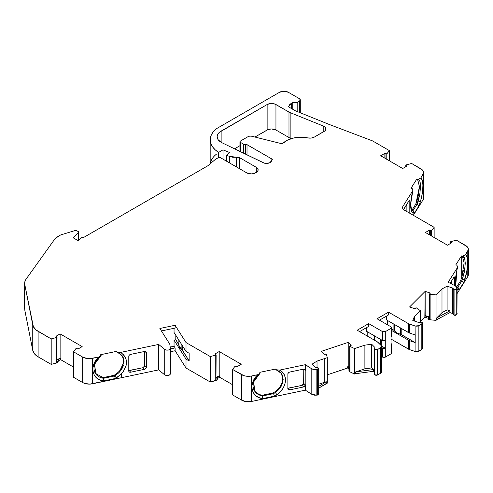 <?xml version="1.0" encoding="UTF-8"?>
<svg xmlns="http://www.w3.org/2000/svg" width="493" height="493" viewBox="0 0 493 493"><rect width="100%" height="100%" fill="white"/><g stroke="black" fill="none" stroke-linecap="round" stroke-linejoin="round"><path stroke-width="0.74" d="M245.348 154.062L245.348 144.437A1.559 0.9 180 0 1 243.671 144.233L243.671 153.255L243.671 144.233L245.348 144.437L245.348 154.062L245.348 144.437L246.66 144.48L271.853 158.974L271.853 160.496L271.853 158.974A1.559 0.9 180 0 1 272.309 159.609A1.559 0.9 180 0 1 272.216 159.917L271.193 161.538A4.992 2.878 180 0 1 263.299 162.764L222.016 142.767A13.724 7.925 180 0 1 221.135 142.298L218.159 139.729L217.117 136.697L218.159 133.665L219.428 132.29L267.138 104.534A6.236 3.599 180 0 1 275.951 104.534L275.951 130.004A6.236 3.599 0 0 0 267.138 129.998L267.138 104.534L270.33 103.548L275.008 104.091L288.99 112.065L288.99 137.529A8.732 5.041 0 0 0 290.155 138.095L290.155 112.632A8.732 5.041 180 0 1 288.99 112.065L288.99 137.529L275.951 130.004A6.236 3.599 0 0 0 267.138 129.998L267.138 104.534A6.236 3.599 180 0 1 275.951 104.534L275.951 130.004L271.551 128.944L268.087 129.548L254.93 137.048L267.138 129.998L267.138 104.534L221.135 131.095L221.135 142.298A13.724 7.925 180 0 1 217.117 136.697A13.724 7.925 180 0 1 221.135 131.095L221.135 142.298A13.724 7.925 180 0 1 221.135 131.095L267.138 104.534M428.146 318.595A1.245 0.721 0 0 0 428.485 319.261L428.146 318.595A1.245 0.721 0 0 0 428.115 318.755A1.245 0.721 0 0 0 428.485 319.261L428.485 317.991A1.245 0.721 180 0 1 428.115 317.48A1.245 0.721 180 0 1 428.146 317.319L428.275 317.011L424.855 315.871L425.163 291.369L430.303 293.082L429.779 294.241L430.303 293.082L429.662 293.828M253.938 381.015L260.218 373.01L259.799 372.344L275.488 369.047L275.914 369.725L280.443 372.486M260.914 395.626L262.596 395.953L258.954 394.936L256.021 392.983L253.994 390.228L253.038 386.882L253.266 383.215L254.628 379.505L256.995 376.005L260.218 373.01L257.851 374.668C248.022 383.332 251.091 397.759 262.892 398.572L274.496 396.125L276.875 394.696C286.994 388.114 288.51 374.298 279.568 370.107L275.914 369.725L278.921 371.18L281.22 373.398C281.922 373.632 282.569 375.635 283.161 379.407L281.515 373.817L282.736 378.729L282.261 375.561M94.853 363.359L101.133 355.354L100.714 354.689L116.403 351.392L122.375 356.069L124.076 361.751L122.43 356.168L123.651 361.073L123.176 357.906M431.683 236.092L431.683 230.484L431.683 236.092L431.683 230.484L434.136 227.316L404.365 210.129A6.236 3.599 180 0 1 402.541 207.584A6.236 3.599 180 0 1 402.917 206.351L412.838 190.612L410.687 203.942L411.803 212.064L412.53 212.847L414.681 212.643L418.89 205.963L417.016 204.25L415.845 204.003L411.865 210.32L413.035 210.566L417.016 204.25L415.845 204.003L411.865 210.32L411.23 210.622L413.035 210.566L417.016 204.25L419.907 193.502L418.169 200.947L420.295 201.988L421.62 196.91L422.686 190.15L422.908 184.998L422.396 180.765L421.293 178.472L420.739 178.078L417.879 179.452L416.708 179.206L411.002 188.264L412.173 188.505L412.838 190.612L412.173 188.505L411.002 188.264L416.708 179.206L418.169 179.44C419.66 179.612 420.443 181.954 420.517 186.471L419.66 186.286M419.272 188.505L419.346 186.225L417.676 179.452M463.044 256.157L464.905 258.991L462.644 256.157L463.728 256.508L464.591 257.907L465.281 263.176L464.554 270.879L463.685 274.946M453.196 314.195L452.839 313.603L452.839 288.14L454.084 289.779L455.655 289.841L456.752 289.188L456.752 314.657L456.937 288.849L455.649 286.045L448.168 282.273L456.863 268.482L448.168 282.273L455.649 286.045L457.103 288.085L456.937 314.312L456.752 289.188L456.752 314.657L456.752 289.188L454.084 289.779L454.084 315.243L456.752 314.657L455.655 315.304L454.084 315.243L454.084 289.779L454.084 315.243L452.839 313.603L454.084 315.243L456.888 314.411L456.949 287.345L455.649 286.045L448.168 282.273L457.596 267.317L456.931 265.216L455.76 264.969L461.473 255.91L462.644 256.157L465.497 254.782L462.644 256.157L461.473 255.91L455.76 264.969L456.931 265.216L457.596 267.317L456.863 270.238L455.717 286.088L456.863 270.238L455.785 276.326L455.421 281.953L455.779 286.433M465.287 263.176L464.11 262.929L462.335 256.089L464.11 262.929L461.701 277.602L463.395 270.515M429.606 318.238L429.779 294.241L430.124 319.809L430.124 294.346L436.046 294.894L441.993 288.947L441.993 312.63L447.102 309.881L447.102 286.199L452.58 288.029L453.203 288.664M182.373 345.685L182.373 350.166L182.373 345.685L182.373 350.166L181.935 349.771L181.935 344.995L181.88 349.74L181.88 344.915M349.796 346.289L349.894 371.827L349.894 346.363L349.796 371.753L349.118 371.081L349.118 369.805L349.777 370.465L349.777 346.271L349.796 371.753L349.118 371.081L349.118 369.805L349.777 370.465L349.728 346.018L351.189 345.353L349.777 346.271L349.728 370.206M414.36 321.029L414.36 316.58L414.36 321.029L414.36 316.58L412.801 320.505L418.274 322.33L413.713 320.814L418.274 322.33L421.651 322.212L419.635 322.286L421.651 322.212L422.513 323.137L421.811 324L421.811 349.463L422.507 348.68M317.024 367.562L317.024 361.098L317.024 367.562L317.024 361.098L312.266 364.05L315.428 367.211L318.182 367.877L316.648 367.568L318.182 367.877L318.663 368.598M452.839 313.603L452.58 288.029L452.58 313.493L452.839 288.14L454.084 289.779L453.184 288.849L453.184 314.318M452.58 313.493L449.93 312.605L449.93 310.824L447.102 309.881L441.993 312.63L447.102 309.881L447.102 286.199L452.58 288.029L452.58 313.493L449.93 312.605L449.93 310.824L436.675 317.948L436.675 319.735L436.046 320.358L436.046 294.894L441.993 288.947L441.993 312.63L436.675 317.948L436.675 319.735L449.93 312.605L449.93 310.824L447.102 309.881L447.102 286.199L441.993 288.947L441.993 312.63L436.675 317.948L436.675 319.735L449.93 312.605L452.58 313.493L452.839 288.14M317.443 395.084L318.46 393.543L318.688 393.993L317.443 395.084L317.443 369.621L317.443 395.084L316.851 395.189L317.024 369.695L316.851 395.189L316.851 369.725L311.81 368.869L311.81 394.332L316.851 395.189L317.024 369.695L317.024 395.164L317.443 395.084L317.443 369.621L317.024 369.695L317.024 395.164L317.443 395.084M318.46 368.08L318.182 367.877L318.46 368.08L317.024 369.695L318.57 368.986L318.46 368.08L317.443 369.621M317.024 361.098L324.215 358.701L317.024 361.098L312.266 364.05L315.428 367.211L312.266 364.05L317.024 361.098L324.215 358.701L324.215 382.383L318.694 384.226M324.215 358.701L327.321 357.665L327.321 383.129L318.694 388.17L326.237 383.492L326.237 381.711L324.215 382.383L324.215 358.701L327.321 357.665L327.321 383.129L326.237 383.492L326.237 381.711L318.694 386.389L326.237 381.711L324.215 382.383L324.215 358.701L327.321 357.665L327.321 383.129L326.237 383.492L326.237 381.711L324.215 382.383M436.046 320.358L430.124 319.809L430.124 294.346L436.046 294.894L436.046 320.358L430.124 319.809L429.908 294.303L429.908 319.766L436.046 320.358L436.675 319.735L436.046 320.358L436.046 294.894L441.993 288.947L447.102 286.199L452.58 288.029M327.321 357.665L326.298 354.122L325.479 353.98L326.372 354.245L327.321 357.665L326.298 354.122L324.184 354.35L321.22 351.386L348.224 342.382L351.189 345.353L349.987 345.809M456.888 288.947L456.937 314.312L457.116 288.085M374.409 374.224L374.415 348.834L374.403 374.298L374.637 374.822L377.564 375.025L377.564 349.562L374.637 349.352L374.772 348.194L374.637 349.352L376.849 349.814L380.701 347.75L380.701 373.213L377.564 375.025L377.564 349.562L380.701 347.75L380.701 373.213L381.576 371.938M303.651 384.059L303.78 369.097L303.78 383.474L305.457 385.039L305.457 390.129L305.839 390.487L305.839 365.023L311.81 368.869L311.81 394.332L305.839 390.487L305.839 365.023L311.81 368.869L311.81 394.332L305.839 390.487L305.839 365.023L305.457 364.666L305.457 370.268L304.175 369.072L305.457 370.268L305.087 369.411M377.564 349.562L374.637 349.352L374.637 374.822L377.564 375.025L377.564 349.562L380.701 347.75L381.576 346.702L381.175 345.562L381.576 346.474L380.701 347.75L380.701 373.213L376.849 375.284L375.222 375.167L374.637 374.822L374.772 348.194M429.662 318.022L429.878 318.484L428.744 318.102A1.245 0.721 180 0 1 428.485 317.991L428.485 319.261A1.245 0.721 0 0 0 428.744 319.378L428.744 318.102A1.245 0.721 180 0 1 428.485 317.991L428.485 319.261A1.245 0.721 0 0 0 428.744 319.378L428.744 318.102L429.878 318.484L429.779 294.241L429.908 319.766L428.744 319.378L428.744 318.102L429.878 318.484L429.878 294.29L436.046 294.894M374.846 348.126L374.846 347.405L372.215 344.773L374.846 347.405L374.846 348.126L374.846 347.405L371.685 344.243L364.888 345.143L364.888 368.826L371.685 367.926L371.685 344.243L364.888 345.143L364.888 368.826L355.681 371.895L355.681 373.676L354.596 374.039L349.938 371.851L349.894 346.363L349.938 371.851L349.938 346.388L354.596 348.576L354.596 374.039L349.938 371.851L349.894 346.363L349.894 371.827M24.65 283.302L24.65 308.766L24.773 284.523A18.709 10.803 180 0 1 24.65 283.302A18.709 10.803 180 0 1 26.067 279.174L55.185 238.513L60.497 235.038A1.873 1.078 180 0 1 60.953 234.847L75.17 230.527A1.245 0.721 180 0 1 76.631 230.656L75.17 230.527A1.245 0.721 180 0 1 76.631 230.656L78.387 231.667L78.584 232.536L78.584 240.374L78.584 232.536L73.272 237.854L78.122 240.652L80.981 237.983A1.245 0.721 180 0 1 82.972 237.854L80.981 237.983A1.245 0.721 180 0 1 82.972 237.854L207.904 165.722L82.972 237.854L207.904 165.722L215.404 159.356L218.048 157.828A1.873 1.078 180 0 1 220.698 157.828L219.373 157.513L218.048 157.828A1.873 1.078 180 0 1 220.698 157.828L246.716 172.852A6.236 3.599 180 0 0 255.54 172.852L256.311 172.408L256.311 167.318A6.236 3.599 180 0 1 258.135 169.863A6.236 3.599 180 0 1 256.311 172.408L256.311 167.318L257.66 168.483L258.135 169.863L257.66 171.244L256.311 172.408L256.311 167.318A6.236 3.599 180 0 1 256.311 172.408L253.513 173.635L251.128 173.906L246.716 172.852A6.236 3.599 180 0 0 255.54 172.852L256.311 172.408M401.203 328.381L401.203 334.494L401.203 328.381L401.203 334.494L415.211 342.58L408.666 340.33L391.571 330.458L408.666 340.33L408.666 349.241L409.313 349.531L409.313 340.614L408.666 340.33L408.666 349.241L409.313 349.531L409.313 340.614L415.094 342.543L415.094 351.454L409.313 349.531L409.313 340.614L415.094 342.543L415.094 351.454L418.058 351.503L421.811 349.463L418.859 351.17L418.859 325.707L421.811 324L421.811 349.463L418.859 351.17L418.859 325.707L415.094 325.99L415.094 334.901L409.313 332.978L409.313 324.061L415.094 325.99L415.094 351.454L418.859 351.17L418.859 325.707L422.328 323.654L422.439 322.755L422.008 322.373L421.811 324L421.811 349.463L422.55 348.674L422.008 347.836M420.301 322.108L420.301 310.639L414.36 316.58L412.801 320.505L413.713 320.814L412.801 320.505L414.36 316.58L420.301 310.639L420.301 322.108L420.301 310.639L416.345 307.866L415.513 307.983L416.517 307.952L420.301 310.639L416.345 307.866L414.718 308.673L409.578 306.96L425.163 291.369L430.303 293.082L425.163 291.369L409.578 306.96L425.163 291.369L425.163 315.563L425.163 291.369M374.403 372.425L373.318 371.34L373.318 369.559L355.681 371.895L355.681 373.676L373.318 371.34L374.403 372.425L373.318 371.34L373.318 369.559L371.685 367.926L371.685 344.243L372.215 344.773L371.685 344.243L364.888 345.143L364.888 368.826L355.681 371.895L355.681 373.676L373.318 371.34L373.318 369.559L371.685 367.926L371.685 344.243M380.701 347.75L381.175 345.562L377.848 342.228L375.728 340.922L377.848 342.228L381.175 345.562L377.348 341.859L357.203 330.224L368.672 323.605L368.672 326.403L359.631 331.623M431.529 235.999L431.535 230.601L430.703 230.601L431.529 230.601L431.529 235.999L431.56 230.588L431.56 236.018M422.396 180.777L420.739 178.078L423.567 172.957L423.37 171.435L422.433 170.005L411.649 163.473L406.17 164.884L405.955 165.451L406.17 164.884L411.649 163.473L405.967 164.97M405.955 166.628L405.955 165.451L406.91 166.079L402.713 168.501L406.91 166.079L405.955 165.451L405.955 166.628L405.955 165.451L406.91 166.079L402.713 168.501L380.664 155.77L384.86 153.348L385.945 153.896L385.945 158.814L385.945 153.896L386.771 153.896L385.945 153.896L385.945 158.814M386.771 159.294L386.795 153.884L386.795 159.307M299.374 112.398L299.374 101.201L300.292 99.925L299.374 98.655A3.118 1.799 180 0 1 300.292 99.925A3.118 1.799 180 0 1 299.374 101.201L299.374 112.398L299.374 101.201L297.174 102.47L297.174 111.51L297.174 102.47L292.762 102.47L292.762 109.292L292.762 102.47L291.264 103.333L291.264 108.429M229.572 162.955L229.572 156.466L232.899 157.261L236.492 157.162L236.492 166.948L236.492 157.162L229.572 156.466L229.572 162.955L229.572 156.466L226.503 155.227L226.503 161.186L226.503 155.227L229.726 152.577L223.021 149.866L223.021 159.171L223.021 149.866L218.615 152.411L218.615 157.606M78.751 240.208L78.751 232.178L73.272 237.854L78.122 240.652L80.981 237.983L78.122 240.652L73.272 237.854L78.584 232.536L78.387 231.667L78.584 240.374M58.174 360.981L60.565 359.6L73.463 367.045L60.565 359.6L58.174 360.981L60.565 359.6L60.565 358.325L60.121 358.072L57.04 359.853L60.121 358.072L60.121 333.878L82.171 346.61L60.121 333.878L60.121 358.072L60.121 333.878L55.925 336.3L56.88 336.922L56.88 337.403L56.88 336.922L55.925 336.3L60.121 333.878L55.925 336.3L56.88 336.922L56.88 361.597L57.81 361.061L57.81 362.33L56.855 362.885L56.88 337.403L56.88 361.116M73.463 351.768L82.664 357.08L82.664 382.543L73.463 377.231L73.463 351.768L82.664 357.08L82.664 382.543L73.463 377.231L73.463 351.768L82.664 357.08L82.664 382.543L73.463 377.231L73.463 351.768L75.916 348.6L73.463 351.768L75.916 348.6L76.896 348.483L76.058 348.483L77.974 349.032L76.896 348.483L77.974 349.032L82.171 346.61L77.974 349.032L82.171 346.61L60.121 333.878M170.202 347.047L174.047 346.24L170.202 347.047L174.047 346.24L174.047 340.127L175.81 339.757L178.941 345.082L178.848 340.096M217.259 378.636L219.65 377.256L232.548 384.7L219.65 377.256L217.259 378.636L219.65 377.256L219.65 375.98L219.206 375.728L216.125 377.509L219.206 375.728L219.206 351.534L241.256 364.265L219.206 351.534L219.206 375.728L219.206 351.534L215.016 353.956L215.965 354.578L215.965 355.059L215.965 354.578L215.016 353.956L219.206 351.534L215.016 353.956L215.965 354.578L215.965 379.253L216.895 378.716L216.895 379.986L215.94 380.541L215.965 355.059L215.965 378.772M219.206 351.534L241.256 364.265L237.059 366.687L235.143 366.139L232.548 369.423L232.548 394.887L241.749 400.199A9.355 5.405 0 0 0 251.566 401.456L251.566 375.993L257.851 374.668L260.224 373.022L259.799 372.344L275.488 369.047L275.914 369.725L279.568 370.107L305.457 364.666L305.457 370.268L304.175 369.072M381.354 339.837L381.354 345.766M380.602 344.989L380.602 339.406M374.526 335.899L374.526 340.225M374.07 339.96L374.07 335.634M386.315 316.216L386.315 319.784L388.515 321.06L386.315 319.784L386.315 316.216L386.315 319.784L409.313 332.978L409.313 324.061L408.666 323.778L408.666 332.689L409.313 332.978L409.313 324.061L415.094 325.99L415.211 342.58L400.452 334.229L400.452 327.95L400.452 334.229L396.674 332.898L393.913 330.285L393.913 324.172M394.375 324.437L394.375 330.717C395.423 332.455 397.444 333.625 400.452 334.229L400.452 327.95M456.863 289.138L459.439 289.354L457.8 287.271L456.623 287.025L457.8 287.271L459.439 289.354L458.034 289.835L456.863 289.138L459.439 289.354L463.654 282.668L464.628 280.018L462.551 278.841L464.554 270.891L461.781 280.955L460.604 280.708L461.701 277.602L464.11 262.929M456.623 287.025L457.8 287.271L461.781 280.955L462.551 278.841L464.628 280.018C468.233 269.733 468.707 255.688 465.497 254.782L468.332 249.661L468.128 248.139L467.198 246.71L456.407 240.177L450.929 241.588L450.719 242.162L450.929 241.588L456.407 240.177L450.725 241.675M450.719 243.332L450.719 242.162L451.674 242.784L447.478 245.206L451.674 242.784L450.719 242.162L450.719 243.332L450.719 242.162L451.674 242.784L447.478 245.206L425.428 232.474L429.625 230.052L430.703 230.601L430.703 235.518M101.829 377.971L103.512 378.297L99.869 377.281L96.936 375.327L94.909 372.572L93.947 369.226L94.181 365.56L95.543 361.85L97.91 358.349L101.133 355.354L98.766 357.012C88.937 365.677 92.006 380.103 103.807 380.916L115.411 378.47L121.315 374.002C128.118 365.553 128.118 358.534 121.321 352.933L120.477 352.446L116.829 352.07L120.483 352.452L158.666 344.428L164.717 349.414L164.717 374.877L158.666 369.892L158.666 344.428L164.717 349.414L164.717 374.877C167.632 376.11 169.518 375.715 170.381 373.688L170.381 348.224C169.518 350.246 167.632 350.646 164.717 349.414L166.338 350.098L168.341 350.073L169.906 349.352L170.381 348.224L169.765 344.151L159.874 328.467L175.114 325.269L175.114 328.067L161.433 330.945L175.114 328.067L175.114 325.269L186.015 342.555L186.015 351.466L174.047 332.485L174.047 328.295M170.387 357.215L170.381 364.838M366.465 327.679L366.465 331.241L368.672 332.516L366.465 331.241L366.465 327.679L366.465 331.241L382.642 340.583L385.292 340.583L385.292 331.672L382.642 331.672L382.642 340.583L383.967 340.903L385.292 340.583L385.292 331.672L391.023 328.363L391.023 337.274L391.571 336.509L391.571 327.599L391.023 326.834L391.541 327.599L391.023 328.363L391.023 337.274L391.541 336.509M385.292 331.672L391.023 328.363L391.023 353.826L385.292 357.135L385.292 348.224L381.508 346.043L385.292 348.224L385.292 331.672L382.642 331.672L368.672 323.605L368.672 326.403L368.672 323.605L357.203 330.224L375.728 340.922L357.203 330.224L368.672 323.605L382.642 331.672L383.967 331.986L385.292 331.672L391.023 328.363L391.023 326.834L377.053 318.768L391.023 326.834L377.053 318.768L388.515 312.143L388.515 314.947L379.474 320.167M415.094 334.901L409.313 332.978L415.211 334.938L415.094 342.543M461.701 255.959L461.701 277.602L461.701 255.959L461.701 277.602L460.604 280.708L456.691 286.92L460.604 280.708L461.701 277.602M412.53 212.847L414.681 212.643L413.035 210.566L411.211 210.671L412.53 212.847C410.047 209.753 410.047 202.728 412.53 191.765L411.131 198.784L410.786 208.009L411.723 211.916L412.53 212.847L413.535 213.124L414.681 212.643L418.89 205.963L420.295 201.988L418.169 200.947L417.016 204.25L415.845 204.003L419.333 187.143M431.56 230.588L434.136 227.316L404.365 210.129L402.689 208.36L402.917 206.351L412.838 190.612L412.173 188.505L411.002 188.264L416.708 179.206L417.879 179.452L418.939 178.916L418.169 179.44L419.149 179.982L419.9 181.406L420.363 183.606L420.517 186.471L419.728 186.305M406.879 211.583L406.879 204.139M411.723 210.899L411.279 210.714M418.243 195.869L415.845 204.003L411.865 210.32L413.035 210.566L414.681 212.643L418.89 205.963L420.295 201.988C423.561 191.802 423.789 178.965 420.739 178.078L418.169 179.44C419.66 179.612 420.443 181.954 420.517 186.471L419.9 193.521L418.699 199.092M384.86 158.191L384.86 153.348L380.664 155.77L402.713 168.501L380.664 155.77L384.86 153.348L384.86 158.191L384.86 153.348L386.795 153.884L389.378 150.612L389.378 160.798L389.378 150.612L372.572 140.912L328.628 124.224L295.27 110.74L288.541 106.852L291.264 103.333L289.342 104.947L288.541 106.852L295.27 110.74L328.628 124.224L295.27 110.74L288.541 106.852L291.264 103.333L292.762 102.47L294.968 103L297.174 102.47L292.762 102.47L291.264 103.333M386.925 159.381L386.771 153.896M73.463 367.045L60.565 359.6L60.565 358.325L57.773 359.939L58.162 360.654L57.81 362.33L56.67 362.959L56.855 337.415L56.855 362.885L56.855 337.415L56.67 362.959L51.192 364.37L51.192 338.907L56.67 337.495L56.67 362.959L51.192 364.37L51.192 338.907L56.88 337.403L56.88 361.597L57.04 337.163M95.297 373.287L103.086 377.62L103.518 378.291L114.456 375.993L114.025 375.321L103.086 377.62L103.518 378.291L114.456 375.993L114.025 375.321C120.113 371.673 123.318 366.928 123.651 361.073L124.076 361.745L118.868 372.751L124.076 361.751L123.651 361.073L122.782 365.633M128.235 370.354L128.833 370.57M145.848 351.645L145.262 351.435L146.372 352.612L144.578 351.46L130.546 354.412A1.873 1.436 -32.2 0 0 128.79 356.31L128.79 371.075L128.79 356.31A1.873 1.436 -32.2 0 1 130.546 354.412L129.302 355.12L128.79 356.31L128.79 371.075A1.873 1.436 -32.2 0 0 130.546 372.233L129.48 370.545L128.79 370.551L142.896 367.723L144.696 365.818L144.696 351.441L144.696 365.818L146.372 367.384L145.848 368.573L144.578 369.288L142.896 367.723L129.48 370.545L130.546 372.233A1.873 1.436 -32.2 0 1 128.963 371.704A1.873 1.436 -32.2 0 1 128.79 371.075L129.302 372.049L130.546 372.233L144.578 369.288L142.896 367.723L129.48 370.545L130.546 372.233L144.578 369.288L145.848 368.573L146.372 367.384L146.372 352.612L145.09 351.417L146.372 352.612L145.996 351.755M144.166 367.008L144.696 365.818L146.372 367.384L146.372 352.612L145.09 351.417M144.566 366.41L144.696 351.441M170.381 348.224L169.765 344.151L170.381 348.224C169.518 350.246 167.632 350.646 164.717 349.414L164.717 374.877L158.666 369.892L116.613 378.729L116.613 377.798L121.315 374.002L121.321 377.737L92.481 383.8L92.481 358.337L98.766 357.012C88.937 365.677 92.006 380.103 103.807 380.916L115.411 378.47L116.613 377.792L116.613 378.729L89.892 384.115L84.778 383.462L82.664 382.543A9.355 5.405 0 0 0 92.481 383.8L92.481 358.337A9.355 5.405 0 0 1 82.664 357.08L87.255 358.534L89.892 358.651L98.766 357.012L95.839 360.463L93.824 364.272L92.85 368.191L93.029 371.956L94.373 375.296L96.727 378.008L99.931 379.937L103.807 380.916L115.411 378.47L116.613 377.792L115.245 375.543L114.456 375.993L114.068 375.296M182.373 350.166L189.146 360.913L181.935 349.771L189.146 360.913L186.015 359.107L174.047 340.127L175.81 339.757L175.81 335.277L175.81 339.757L178.848 344.576L179.434 347.614L181.88 349.74L178.873 345.759L178.867 340.133M189.146 360.913L189.146 353.278L189.146 360.913L186.015 359.107L189.146 360.913L189.146 353.278L186.015 351.466L174.047 332.485L186.015 351.466L189.146 353.278L186.015 351.466L186.015 342.555L210.277 356.562L215.755 355.145L215.755 380.614L215.94 355.071L215.755 380.614L210.277 382.026L210.277 356.562L215.755 355.145L215.755 380.614L210.277 382.026L210.277 356.562L215.965 355.059L215.965 379.253L216.125 354.818M254.413 390.992L259.164 394.529L262.171 395.269L262.603 395.947L273.541 393.648L273.11 392.97L262.171 395.269L262.603 395.947L273.541 393.648L273.11 392.97C279.198 389.328 282.403 384.583 282.736 378.729L283.161 379.407L282.625 382.969L281.065 386.506L278.594 389.76L275.384 392.514L273.541 393.648L273.153 392.952M287.32 388.009L287.918 388.225M304.933 369.3L304.347 369.091L305.457 370.268L303.663 369.115L289.631 372.067A1.873 1.436 -32.2 0 0 287.875 373.959L287.875 388.73L287.875 373.959A1.873 1.436 -32.2 0 1 289.631 372.067L288.393 372.776L287.875 373.959L287.875 388.73A1.873 1.436 -32.2 0 0 289.631 389.889L288.565 388.201L287.875 388.207L301.987 385.378L303.78 383.474L305.457 385.039L304.933 386.229L303.663 386.943L301.981 385.378L288.565 388.201L289.631 389.889A1.873 1.436 -32.2 0 1 288.048 389.359A1.873 1.436 -32.2 0 1 287.875 388.73L288.393 389.704L289.631 389.889L303.663 386.943L301.981 385.378L288.565 388.201L289.631 389.889L303.663 386.943L304.933 386.229L305.457 385.039L305.457 390.129L251.566 401.456L251.566 375.993L257.851 374.668L254.924 378.119L252.909 381.927L251.935 385.846L252.114 389.612L253.457 392.952L255.812 395.663L259.016 397.592L262.892 398.572L262.603 395.947L273.541 393.648L274.496 396.125L273.541 393.648L275.384 392.514L273.541 393.648L274.496 396.125L276.869 394.69L275.384 392.514L280.178 387.855L275.384 392.514L276.875 394.69L276.869 396.138L251.566 401.456L251.566 375.993L257.851 374.668C248.022 383.332 251.091 397.759 262.892 398.572L262.171 395.269L259.164 394.529L262.171 395.269L273.11 392.97L262.171 395.269M303.25 384.663L303.78 383.474L305.457 385.039L305.457 390.129L251.566 401.456L246.34 401.653L241.749 400.199L232.548 394.887L232.548 369.423L243.862 375.648L246.34 376.19L251.566 375.993A9.355 5.405 0 0 1 241.749 374.735L241.749 400.199L232.548 394.887L232.548 369.423L241.749 374.735L241.749 400.199A9.355 5.405 0 0 0 251.566 401.456M381.175 371.026L381.175 362.145L381.175 371.026M367.79 336.337L367.79 332.005M381.508 346.043L385.292 348.224L382.642 348.224L381.6 347.62L383.967 348.539L385.292 348.224L382.642 348.224L382.642 357.135L385.292 357.135L385.292 340.583L382.642 340.583L382.642 331.672L382.642 340.583L368.672 332.516L382.642 340.583M391.023 343.387L391.023 344.915L391.571 344.151L391.023 343.387L391.559 344.145L391.023 344.915L391.023 337.274L391.023 353.826L391.541 353.062M387.634 324.875L387.634 320.549M391.571 328.93L393.913 330.285M451.637 283.968L451.637 280.844M459.439 289.354L463.654 282.668L461.781 280.955L463.654 282.668L459.439 289.354L457.8 287.271L457.042 287.604L457.8 287.271L461.781 280.955L460.604 280.708L456.691 286.92M429.625 234.896L429.625 230.052L425.428 232.474L447.478 245.206L425.428 232.474L429.625 230.052L429.625 234.896L429.625 230.052L431.529 230.601M243.671 153.255L243.671 144.233L240.405 142.348L240.405 151.671L240.405 142.348A1.559 0.9 180 0 1 239.943 141.707A1.559 0.9 180 0 1 240.405 141.072L239.943 141.707L240.405 142.348L240.405 151.671M103.086 377.62L114.025 375.321L103.086 377.62L103.518 378.291L114.456 375.993L115.411 378.47L114.456 375.993L115.245 375.543L114.456 375.993L115.411 378.47M281.867 383.289L282.736 378.729L283.161 379.407M349.894 346.363L354.596 348.576L354.596 374.039L349.938 371.851M349.938 346.388L354.596 348.576L364.888 345.143L354.596 348.576L354.596 374.039L355.681 373.676L354.596 374.039M415.094 325.99L417.06 326.218L418.859 325.707L415.094 325.99L408.666 323.778L388.515 312.143L377.053 318.768L388.515 312.143L388.515 314.947L388.515 312.143L408.666 323.778L408.666 332.689L409.313 332.978M408.666 332.689L388.515 321.06L408.666 332.689L408.666 323.778L409.313 324.061M418.699 193.441L419.05 190.945M420.739 178.078L423.025 174.448L420.739 178.078L417.879 179.452M431.683 230.484L434.136 227.316L434.136 237.503M409.812 213.272L409.812 201.015L409.812 213.272L409.812 201.015L408.956 200.836L409.812 201.015L409.621 200.232L409.172 200.503A1.873 0.524 -78.1 0 1 409.554 200.201A1.873 0.524 -78.1 0 1 409.812 201.015L408.956 200.836M403.644 209.63L409.172 200.503A1.873 0.524 -78.1 0 1 409.812 201.015M434.136 227.316L404.365 210.129A6.236 3.599 180 0 1 402.917 206.351L402.917 208.816M414.681 212.643L413.035 210.566L411.211 210.671L413.035 210.566L417.016 204.25L418.89 205.963L417.016 204.25L418.169 200.947L420.295 201.988L420.849 200.078M297.174 111.51L297.174 102.47L299.374 101.201A3.118 1.799 180 0 0 299.374 98.655L288.35 92.283A6.236 3.599 180 0 0 279.531 92.283L216.402 128.735L279.531 92.283A6.236 3.599 180 0 1 288.35 92.283L283.937 91.23L279.531 92.283L216.402 128.735L213.537 131.477L211.515 134.46L210.4 137.596L210.228 140.801L210.992 143.968L212.686 147.025L215.25 149.866L218.615 152.411L223.021 149.866L223.021 159.171M236.492 166.948L236.492 157.162A3.118 1.799 180 0 1 239.524 157.624L239.524 168.698L239.524 157.624L256.311 167.318L239.524 157.624L239.524 168.698M56.88 361.597L57.81 361.061L57.81 362.33A1.245 0.721 0 0 0 58.174 361.825L58.174 360.549A1.245 0.721 180 0 1 57.81 361.061L56.88 361.597M103.807 380.91L103.518 378.291M95.999 374.298L94.496 364.382L101.139 355.367L98.766 357.012L101.133 355.361L100.714 354.689L116.403 351.392L116.829 352.07L119.836 353.524L122.135 355.743C123.016 356.402 123.663 358.405 124.076 361.751M123.601 365.116L121.672 369.356L118.856 372.763L115.245 375.543M232.548 384.7L219.65 377.256L219.65 375.98L216.858 377.595L217.247 378.31L216.895 379.986L210.277 382.026L186.015 368.018L186.015 359.107L174.047 340.127L174.047 346.24L175.114 347.929L174.047 346.24L175.114 347.929L170.393 348.921L175.114 347.929L175.114 350.733L170.393 351.725M181.935 349.771L181.935 344.995M215.965 379.253L216.895 378.716L216.895 379.986A1.245 0.721 0 0 0 217.259 379.481L217.259 378.205A1.245 0.721 180 0 1 216.895 378.716L215.965 379.253M349.777 370.465L349.118 369.805A1.245 0.721 180 0 1 348.952 369.448L348.952 370.718A1.245 0.721 0 0 0 349.118 371.081L348.958 369.368L349.66 368.727L347.682 366.755L348.224 366.576L349.71 368.061L348.224 366.576L348.224 342.382L351.189 345.353L348.224 342.382L321.22 351.386L348.224 342.382L348.224 366.576L348.224 342.382M364.888 368.826L371.685 367.926L373.318 369.559L355.681 371.895L364.888 368.826L371.685 367.926M401.203 334.494L415.211 342.58M429.6 317.042L425.163 315.563L429.6 317.042L425.163 315.563L424.855 315.871L425.163 315.563M428.485 317.991L428.275 317.011L424.855 315.871L424.855 317.147L420.301 321.701L424.855 317.147L424.855 315.871L428.275 317.011L428.146 317.319A1.245 0.721 180 0 0 428.485 317.991A1.245 0.721 180 0 0 428.744 318.102M454.571 285.484L454.571 277.719L454.571 285.484L454.571 277.719L453.72 277.541L454.571 277.719L454.386 276.937L453.93 277.208A1.873 0.524 -78.1 0 1 454.318 276.906A1.873 0.524 -78.1 0 1 454.571 277.719L453.72 277.541M450.152 283.198L453.93 277.208A1.873 0.524 -78.1 0 1 454.571 277.719M457.042 287.604L457.8 287.271L461.781 280.955L463.654 282.668L464.628 280.018L462.551 278.841L461.781 280.955L460.604 280.708M290.155 112.632L323.211 125.992L290.155 112.632A8.732 5.041 180 0 1 288.99 112.065L275.951 104.534L275.951 130.004L288.99 137.529A8.732 5.041 0 0 0 290.155 138.095L290.155 112.632A8.732 5.041 180 0 1 288.99 112.065L288.99 137.529A8.732 5.041 0 0 0 290.155 138.095L291.381 138.588L290.155 138.095L290.155 112.632L323.211 125.992L325.035 127.139L325.848 128.63L324.893 130.879L314.361 137.079A6.236 3.599 180 0 1 307.854 137.923L300.835 137.233L293.828 137.966L287.672 140.03L283.099 143.18A1.559 0.9 180 0 1 281.133 143.555L251.59 136.216L249.766 136.105L248.152 136.598A3.118 1.799 180 0 1 251.59 136.216L281.133 143.555L251.59 136.216A3.118 1.799 180 0 0 248.152 136.598L240.405 141.072A1.559 0.9 180 0 0 240.405 142.348L243.671 144.233L240.405 142.348M311.81 368.869L314.115 369.713L316.851 369.725L311.81 368.869L305.457 364.666L305.457 370.268M324.184 354.35L325.479 353.98L324.184 354.35L321.22 351.386L324.184 354.35M391.023 328.363L391.571 327.599M421.651 322.212L422.008 322.373L421.651 322.212M414.718 308.673L415.513 307.983L414.718 308.673L409.578 306.96L414.718 308.673M386.795 153.884L389.378 150.612L372.572 140.912L328.628 124.224L372.572 140.912L389.378 150.612L389.378 160.798M236.492 157.162A3.118 1.799 180 0 1 239.524 157.624L229.572 156.466L226.503 155.227L229.726 152.577L223.021 149.866L218.615 152.411A32.563 18.802 0 0 1 210.178 139.79A32.563 18.802 0 0 1 216.402 128.735A32.563 18.802 0 0 0 218.615 152.411M215.404 159.356L218.048 157.828L215.404 159.356L207.904 165.722L215.404 159.356M76.631 230.656L78.387 231.667L76.631 230.656M60.497 235.038A1.873 1.078 180 0 1 60.953 234.847L75.17 230.527L60.953 234.847A1.873 1.078 180 0 0 60.497 235.038L57.41 236.825L60.497 235.038M56.362 237.546L57.41 236.825L56.362 237.546M24.829 307.262L24.773 284.523L32.76 324.942L32.76 350.412L24.773 309.986L24.773 284.523A18.709 10.803 180 0 1 26.067 279.174L55.185 238.513L26.067 279.174L24.829 281.799L24.773 284.523L33.376 326.723L36.094 329.977L51.192 338.907L56.67 337.495M161.433 330.945L175.114 328.067L175.114 325.269L159.874 328.467L169.765 344.151L159.874 328.467L175.114 325.269L186.015 342.555L210.277 356.562L210.277 382.026L186.015 368.018L175.114 350.733L175.114 347.929L170.393 348.921M241.256 364.265L237.059 366.687L235.981 366.133L237.059 366.687L241.256 364.265M232.548 369.423L235.13 366.151L232.548 369.423L241.749 374.735A9.355 5.405 0 0 0 251.566 375.993M314.361 137.079L311.317 138.046L307.854 137.923A20.583 11.881 0 0 0 283.099 143.18L281.133 143.555A1.559 0.9 180 0 0 283.099 143.18A20.583 11.881 0 0 1 307.854 137.923A6.236 3.599 180 0 0 314.361 137.079L324.043 131.489L314.361 137.079M271.853 158.974L272.216 159.917L269.874 162.678L266.614 163.436L264.297 163.14L222.016 142.767A13.724 7.925 180 0 1 221.135 142.298A13.724 7.925 180 0 0 222.016 142.767L263.299 162.764A4.992 2.878 180 0 0 271.193 161.538L272.216 159.917A1.559 0.9 180 0 0 271.853 158.974L247.018 144.64L247.018 154.876L247.018 144.64L271.853 158.974L271.853 160.496M243.671 144.233A1.559 0.9 180 0 0 245.348 144.437A1.559 0.9 180 0 1 247.018 144.64L247.018 154.876M422.125 194.254L422.674 190.298M423.592 198.026L423.025 199.918L420.295 204.244L423.025 199.918A9.355 5.405 0 0 0 423.592 198.069L423.592 172.605A9.355 5.405 0 0 1 423.025 174.448L423.025 199.918L423.025 174.448L423.025 199.918L413.325 215.305M404.063 208.601L409.172 200.503L404.063 208.601M423.592 172.605A9.355 5.405 0 0 0 420.849 168.785L411.649 163.473L420.849 168.785A9.355 5.405 0 0 1 423.025 174.448M24.773 284.523L32.76 324.942L32.76 350.412A18.709 10.803 0 0 0 38.115 356.827L38.115 331.358L51.192 338.907L51.192 364.37L38.115 356.827L38.115 331.358L51.192 338.907M32.76 324.942A18.709 10.803 0 0 0 38.115 331.358A18.709 10.803 0 0 1 32.76 324.942L32.76 350.412L24.773 309.986L32.76 350.412L34.498 353.882L38.115 356.827L38.115 331.358M57.04 359.853L60.121 358.072L60.565 358.325L57.773 359.939L58.026 360.204A1.245 0.721 180 0 1 58.174 360.549M116.613 378.729L116.613 377.798L121.321 374.002L123.484 371.297L126.134 365.381L126.467 362.392L126.109 359.551L125.099 356.969L123.484 354.726L121.321 352.933C128.118 358.534 128.118 365.553 121.315 374.002L121.321 377.737L92.481 383.8L92.481 358.337L98.766 357.012M170.387 373.922L169.906 374.816L168.341 375.537L166.338 375.561L164.717 374.877L158.666 369.892L158.666 344.428L121.321 352.273L158.666 344.428L164.717 349.414M174.047 346.24L174.047 340.127L186.015 359.107L186.015 368.018L175.114 350.733L175.114 347.929M216.125 377.509L219.206 375.728L219.65 375.98L216.858 377.595L217.111 377.86A1.245 0.721 180 0 1 217.259 378.205M262.603 395.947L262.898 398.572L274.496 396.125L276.869 394.69L276.869 396.138L276.869 394.69L275.384 392.514M276.869 394.69L280.153 391.923L282.766 388.663L284.584 385.113L285.478 381.496L285.373 377.989L284.288 374.809L282.323 372.129L279.568 370.107L305.457 364.666L305.839 365.023M348.952 369.448A1.245 0.721 180 0 1 349.284 368.955L349.66 368.727L347.682 366.755L348.224 366.576L349.71 368.061M349.118 369.805A1.245 0.721 180 0 1 349.284 368.955L349.66 368.727L347.682 366.755L347.682 368.024L327.321 374.816L347.682 368.024L348.97 369.319L347.682 368.024L327.321 374.816M348.224 366.576L347.682 366.755L347.682 368.024L348.97 369.319M381.6 347.62L382.642 348.224L382.642 357.135L381.6 356.531L383.967 357.45L385.292 357.135L385.292 340.583M409.313 340.614L408.666 340.33L408.666 349.241L391.023 339.055L409.313 349.531L415.094 351.454L418.859 351.17M425.163 316.833L424.855 317.147L425.163 316.833L424.855 317.147L428.115 318.238L424.855 317.147L420.301 321.701M447.102 309.881L449.93 310.824L436.675 317.948L441.993 312.63M463.654 282.668L466.717 271.883L467.654 263.835L467.204 257.697L466.495 255.781L465.497 254.782L467.783 251.159L467.783 276.622L457.116 293.551M457.596 267.317L456.863 268.482L457.596 267.317L456.863 270.238L457.596 267.317L456.931 265.216L455.76 264.969L461.473 255.91L462.644 256.157L465.497 254.782L467.783 251.159L467.783 276.622A9.355 5.405 0 0 0 468.35 274.774L468.35 249.31A9.355 5.405 0 0 0 465.608 245.489L456.407 240.177L465.608 245.489A9.355 5.405 0 0 1 467.783 251.159A9.355 5.405 0 0 0 468.35 249.31M239.943 145.7L234.526 148.824M323.211 125.992L323.211 131.97L323.211 125.992A6.236 3.599 180 0 1 325.873 128.944A6.236 3.599 180 0 1 324.043 131.489A6.236 3.599 180 0 0 323.211 125.992L323.211 131.97M348.958 370.637L349.796 371.753M377.564 375.025L380.701 373.213L381.576 372.166L381.533 371.562M391.023 344.915L391.023 353.826L385.292 357.135L391.023 353.826L391.571 353.062L391.571 344.151M456.937 288.849L456.752 314.657M456.888 314.411L457.116 313.468M467.783 251.159L467.783 276.622L464.628 281.626L467.783 276.622L468.35 274.73M56.67 362.959L51.192 364.37L38.115 356.827A18.709 10.803 0 0 1 32.76 350.412M57.81 362.33L58.026 361.48A1.245 0.721 0 0 1 57.81 362.33L56.855 362.885M158.666 344.428L158.666 369.892L121.321 377.737L121.321 374.002M216.895 379.986L217.111 379.135A1.245 0.721 0 0 1 216.895 379.986L215.94 380.541L215.965 354.578M305.839 390.487L311.81 394.332L314.115 395.176L317.024 395.164M60.121 358.072L60.565 358.325L57.773 359.939L58.026 360.204A1.245 0.721 180 0 1 57.81 361.061M219.206 375.728L219.65 375.98L216.858 377.595L217.111 377.86A1.245 0.721 180 0 1 216.895 378.716M255.084 391.953L253.581 382.038L260.218 373.01L259.799 372.344L275.488 369.047L281.226 373.404M101.139 355.367L100.714 354.689L116.403 351.392L116.829 352.07L119.836 353.524M420.517 186.471L419.346 186.225L417.571 179.384M429.878 318.484L429.878 294.29M456.752 289.188L454.084 289.779M318.663 394.08L318.46 393.543M447.102 286.199L441.993 288.947M311.81 394.332L316.851 395.189M418.859 325.707L421.811 324M292.762 109.292L292.762 102.47M226.503 161.186L226.503 155.227L229.726 152.577L223.021 149.866M229.572 156.466L226.503 155.227M56.855 337.415L56.88 336.922M303.78 369.097L303.78 383.474M420.381 189.608L420.35 190.015M415.845 204.003C417.867 199.067 419.032 193.139 419.346 186.225M418.939 178.916L418.169 179.44M384.86 153.348L385.945 153.896M299.374 101.201L297.174 102.47M114.025 375.321C120.113 371.673 123.318 366.928 123.651 361.073M174.047 340.127L175.81 339.757L175.81 335.277M178.941 345.082L178.873 345.759M175.81 339.757L178.848 344.576M254.437 391.029L259.164 394.529M273.11 392.97C279.198 389.328 282.403 384.583 282.736 378.729M415.094 351.454L409.313 349.531M394.375 330.717C395.423 332.455 397.444 333.625 400.452 334.229M464.628 280.018C468.233 269.733 468.707 255.688 465.497 254.782M429.625 230.052L430.703 230.601M354.596 348.576L364.888 345.143M368.672 323.605L382.642 331.672M388.515 312.143L408.666 323.778M414.36 316.58L420.301 310.639M418.89 205.963L420.295 201.988M386.925 153.773L389.378 150.612M130.546 372.233L144.578 369.288L142.896 367.723M144.696 365.818L146.372 367.384L144.578 369.288M146.372 367.384L146.372 352.612M120.477 352.446L116.829 352.07M175.114 325.269L186.015 342.555L186.015 351.466M260.218 373.016L257.851 374.668M262.892 398.566L274.496 396.125M289.631 389.889L303.663 386.943L301.981 385.378M305.457 385.039L303.663 386.943M276.875 394.696C286.994 388.114 288.51 374.298 279.568 370.107L275.914 369.725M326.237 381.711L318.694 386.389M373.318 369.559L355.681 371.895M382.642 348.224L382.642 357.135L385.292 357.135M391.571 330.458L408.666 340.33M449.93 310.824L436.675 317.948M239.524 157.624L256.311 167.318M82.664 357.08A9.355 5.405 0 0 0 92.481 358.337M186.015 342.555L210.277 356.562M279.568 370.107L305.457 364.666M402.917 206.351L412.838 190.612M275.951 104.534L288.99 112.065M245.348 144.437A1.559 0.9 180 0 1 247.018 144.64M423.025 199.918A9.355 5.405 0 0 0 423.025 196.22M216.402 154.198A32.563 18.802 0 0 0 210.289 163.701M51.192 364.37L38.115 356.827M60.565 359.6L60.565 358.325M82.664 382.543A9.355 5.405 0 0 0 92.481 383.8M158.666 369.892L121.321 377.737M186.015 359.107L186.015 368.018L175.114 350.733M210.277 382.026L186.015 368.018M219.65 377.256L219.65 375.98M241.749 374.735L241.749 400.199M305.457 390.129L276.869 396.138M318.694 388.17L326.237 383.492M347.682 366.755L347.682 368.024M349.118 370.36A1.245 0.721 0 0 0 349.118 371.081M355.681 373.676L373.318 371.34M382.642 357.135L381.6 356.531M408.666 349.241L391.023 339.055M428.115 318.238L424.855 317.147L424.855 315.871M436.675 319.735L449.93 312.605M467.783 276.622A9.355 5.405 0 0 0 467.783 272.925M221.135 131.095L221.135 142.298M267.138 129.998L254.93 137.048M288.99 137.529L275.951 130.004M291.381 138.588L290.155 138.095M428.115 317.48L428.115 318.755M429.6 293.988L429.6 318.182M318.694 394.067L318.694 368.604M422.556 348.6L422.556 323.137M405.801 166.72L405.801 165.217M349.71 370.298L349.71 346.111M381.6 371.938L381.6 346.474M450.559 243.425L450.559 241.921M300.292 112.768L300.292 99.925M239.943 151.45L239.943 141.707M210.178 163.793L210.178 139.846"/></g></svg>
